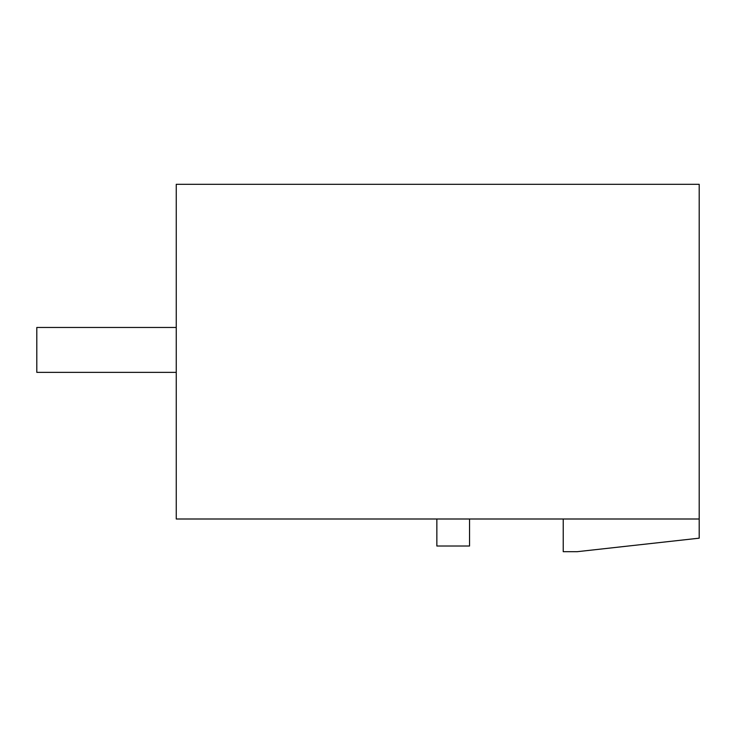 <?xml version="1.0" encoding="UTF-8"?>
<svg xmlns="http://www.w3.org/2000/svg" width="736" height="736" viewBox="0 0 736 736"><rect width="100%" height="100%" fill="white"/><g stroke="black" fill="none" stroke-linecap="round" stroke-linejoin="round"><path stroke-width="1.1" d="M699.2 184.313L176.254 184.313L176.254 519L699.2 519L699.2 184.313M563.233 519L563.233 551.687L577.18 551.687L699.2 538.172L699.2 519M436.853 519L436.853 546.02L469.54 546.02L469.54 519M176.254 372.361L36.8 372.361L36.8 327.474L176.254 327.474"/></g></svg>
